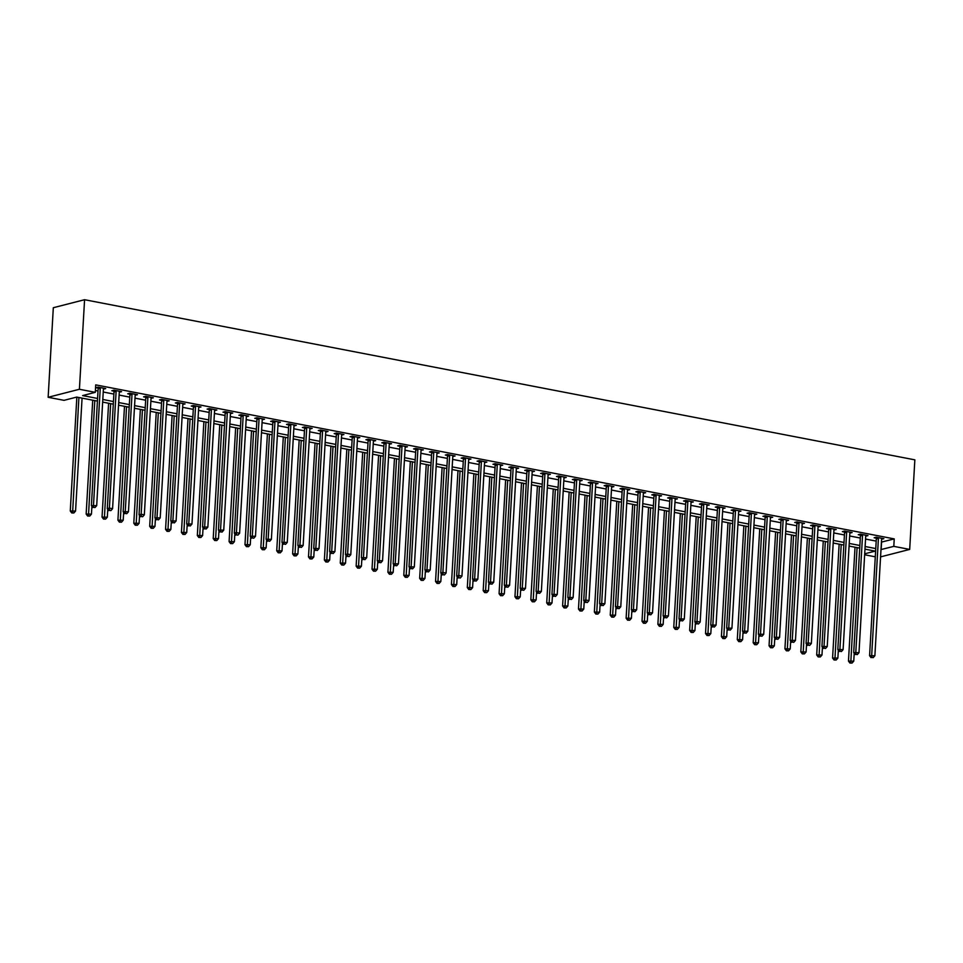 <?xml version="1.0" encoding="UTF-8"?>
<svg xmlns="http://www.w3.org/2000/svg" width="963" height="963" viewBox="0 0 963 963"><rect width="100%" height="100%" fill="white"/><g stroke="black" fill="none" stroke-linecap="round" stroke-linejoin="round"><path stroke-width="1.44" d="M97.419 401.09L76.703 397.093L64.027 400.343L48.15 397.286L53.314 307.715L84.575 299.71L914.85 459.845L909.686 549.416L893.808 546.358L894.23 538.895L95.722 384.875L95.289 392.338L82.613 395.588L97.576 398.465M875.283 556.819L864.642 554.76M95.397 390.497L98.009 391.002M103.246 392.013L113.887 394.072M119.123 395.083L129.764 397.129M135.001 398.14L145.654 400.199M150.878 401.198L161.531 403.256M166.768 404.267L177.409 406.326M182.645 407.325L193.298 409.383M198.522 410.394L209.176 412.441M214.412 413.452L225.053 415.51M230.289 416.522L240.943 418.568M246.167 419.579L256.82 421.638M262.056 422.649L272.698 424.695M277.934 425.706L288.587 427.765M293.811 428.776L304.464 430.822M309.701 431.833L320.342 433.892M325.578 434.903L336.219 436.949M341.456 437.96L352.109 440.019M357.345 441.03L367.986 443.076M373.223 444.087L383.864 446.146M389.1 447.157L399.753 449.203M404.99 450.215L415.631 452.273M420.867 453.272L431.508 455.33M436.745 456.342L447.398 458.4M452.634 459.399L463.275 461.458M468.512 462.469L479.153 464.515M484.389 465.526L495.042 467.585M500.266 468.596L510.92 470.642M516.156 471.653L526.797 473.712M532.033 474.723L542.687 476.769M547.911 477.78L558.564 479.839M563.8 480.85L574.442 482.896M579.678 483.908L590.331 485.966M595.555 486.977L606.209 489.023M611.445 490.035L622.086 492.093M627.322 493.104L637.975 495.151M643.2 496.162L653.853 498.22M659.089 499.219L669.73 501.278M674.967 502.289L685.608 504.347M690.844 505.346L701.497 507.405M706.734 508.416L717.375 510.474M722.611 511.473L733.252 513.532M738.489 514.543L749.142 516.589M754.378 517.6L765.019 519.659M770.256 520.67L780.897 522.716M786.133 523.728L796.786 525.786M802.023 526.797L812.664 528.843M817.9 529.855L828.541 531.913M833.777 532.924L844.431 534.971M849.667 535.982L860.308 538.04M865.544 539.051L876.186 541.098M881.422 542.109L894.23 538.895M881.59 539.208L883.865 538.69L876.246 537.222L874.139 537.763L876.198 538.161M865.713 536.138L867.988 535.633L860.368 534.164L858.25 534.706L860.32 535.103M849.823 533.081L852.111 532.563L844.479 531.095L842.372 531.636L844.443 532.033M833.946 530.011L836.221 529.506L828.601 528.037L826.495 528.579L828.553 528.976M818.069 526.954L820.344 526.436L812.724 524.967L810.605 525.509L812.676 525.906M802.179 523.884L804.466 523.378L796.834 521.91L794.728 522.452L796.798 522.849M786.302 520.827L788.577 520.309L780.957 518.84L778.85 519.382L780.909 519.779M770.424 517.757L772.699 517.251L765.079 515.783L762.961 516.324L765.031 516.722M754.547 514.699L756.822 514.182L749.19 512.713L747.083 513.255L749.154 513.652M738.657 511.63L740.932 511.124L733.312 509.656L731.206 510.197L733.264 510.595M722.78 508.572L725.055 508.067L717.435 506.586L715.316 507.128L717.387 507.525M706.902 505.503L709.177 504.997L701.545 503.529L699.439 504.07L701.509 504.468M691.013 502.445L693.288 501.94L685.668 500.459L683.561 501.001L685.62 501.398M675.135 499.376L677.41 498.87L669.791 497.402L667.672 497.943L669.742 498.34M659.258 496.318L661.533 495.813L653.913 494.332L651.795 494.874L653.865 495.283M643.368 493.249L645.643 492.743L638.024 491.274L635.917 491.816L637.975 492.213M627.491 490.191L629.766 489.686L622.146 488.217L620.028 488.747L622.098 489.156M611.613 487.134L613.888 486.616L606.269 485.147L604.15 485.689L606.221 486.086M595.724 484.064L598.011 483.558L590.379 482.09L588.273 482.632L590.331 483.029M579.846 481.006L582.121 480.489L574.502 479.02L572.383 479.562L574.454 479.959M563.969 477.937L566.244 477.431L558.624 475.963L556.506 476.504L558.576 476.902M548.079 474.879L550.367 474.362L542.735 472.893L540.628 473.435L542.699 473.832M532.202 471.81L534.477 471.304L526.857 469.836L524.751 470.377L526.809 470.775M516.324 468.752L518.6 468.235L510.98 466.766L508.861 467.308L510.932 467.705M500.435 465.683L502.722 465.177L495.09 463.709L492.984 464.25L495.054 464.648M484.558 462.625L486.833 462.108L479.213 460.639L477.106 461.181L479.165 461.578M468.68 459.556L470.955 459.05L463.335 457.581L461.217 458.123L463.287 458.52M452.791 456.498L455.078 455.993L447.446 454.512L445.339 455.054L447.41 455.451M436.913 453.429L439.188 452.923L431.568 451.454L429.462 451.996L431.52 452.393M421.036 450.371L423.311 449.865L415.691 448.385L413.572 448.927L415.643 449.324M405.158 447.301L407.433 446.796L399.801 445.327L397.695 445.869L399.765 446.266M389.269 444.244L391.544 443.738L383.924 442.258L381.817 442.799L383.876 443.209M373.391 441.174L375.666 440.669L368.047 439.2L365.928 439.742L367.998 440.139M357.514 438.117L359.789 437.611L352.157 436.143L350.051 436.684L352.121 437.082M341.624 435.059L343.899 434.542L336.28 433.073L334.173 433.615L336.231 434.012M325.747 431.99L328.022 431.484L320.402 430.016L318.284 430.557L320.354 430.955M309.869 428.932L312.144 428.415L304.525 426.946L302.406 427.488L304.477 427.885M293.98 425.863L296.255 425.357L288.635 423.889L286.529 424.43L288.587 424.827M278.102 422.805L280.377 422.288L272.758 420.819L270.639 421.361L272.71 421.758M262.225 419.736L264.5 419.23L256.88 417.761L254.762 418.303L256.832 418.7M246.335 416.678L248.623 416.16L240.991 414.692L238.884 415.234L240.943 415.631M230.458 413.609L232.733 413.103L225.113 411.634L222.995 412.176L225.065 412.573M214.58 410.551L216.856 410.033L209.236 408.565L207.117 409.106L209.188 409.504M198.691 407.481L200.978 406.976L193.346 405.507L191.24 406.049L193.31 406.446M182.814 404.424L185.089 403.918L177.469 402.438L175.362 402.979L177.421 403.377M166.936 401.354L169.211 400.849L161.591 399.38L159.473 399.922L161.543 400.319M151.047 398.297L153.334 397.791L145.702 396.311L143.595 396.852L145.666 397.262M135.169 395.227L137.444 394.722L129.824 393.253L127.718 393.795L129.776 394.192M119.292 392.17L121.567 391.664L113.947 390.196L111.828 390.725L113.899 391.134M103.402 389.1L105.689 388.595L98.057 387.126L95.951 387.668L98.021 388.065M95.289 392.338L79.411 389.269L84.575 299.71M79.411 389.269L48.15 397.286M864.69 553.809L875.211 551.113L864.955 549.139M859.73 548.128L849.077 546.069M843.841 545.07L833.2 543.012M827.963 542L817.322 539.942M812.086 538.943L801.433 536.885M796.196 535.873L785.555 533.827M780.319 532.816L769.678 530.757M764.441 529.746L753.788 527.7M748.552 526.689L737.911 524.63M732.674 523.619L722.033 521.573M716.797 520.562L706.144 518.503M700.908 517.492L690.266 515.446M685.03 514.435L674.389 512.376M669.153 511.365L658.499 509.319M653.275 508.308L642.622 506.249M637.386 505.238L626.744 503.192M621.508 502.18L610.855 500.122M605.631 499.111L594.978 497.064M589.741 496.053L579.1 493.995M573.864 492.996L563.211 490.937M557.986 489.926L547.333 487.868M542.097 486.869L531.456 484.81M526.219 483.799L515.566 481.753M510.342 480.742L499.689 478.683M494.452 477.672L483.811 475.626M478.575 474.615L467.934 472.556M462.697 471.545L452.044 469.499M446.808 468.487L436.167 466.429M430.93 465.418L420.289 463.372M415.053 462.36L404.4 460.302M399.164 459.291L388.522 457.244M383.286 456.233L372.645 454.175M367.409 453.164L356.755 451.117M351.519 450.106L340.878 448.048M335.642 447.037L325 444.99M319.764 443.979L309.111 441.921M303.875 440.922L293.233 438.863M287.997 437.852L277.356 435.794M272.12 434.795L261.467 432.736M256.242 431.725L245.589 429.679M240.353 428.667L229.712 426.609M224.475 425.598L213.822 423.551M208.598 422.54L197.945 420.482M192.708 419.471L182.067 417.424M176.831 416.413L166.178 414.355M160.953 413.344L150.3 411.297M145.064 410.286L134.423 408.228M129.186 407.217L118.545 405.17M113.309 404.159L102.656 402.101M880.567 556.879L909.686 549.416M880.989 549.572L893.808 546.358M102.812 399.476L113.453 401.535M118.69 402.546L129.343 404.592M134.567 405.604L145.22 407.662M150.457 408.673L161.098 410.72M166.334 411.731L176.987 413.789M182.212 414.788L192.865 416.847M198.101 417.858L208.742 419.916M213.979 420.915L224.62 422.974M229.856 423.985L240.509 426.031M245.746 427.042L256.387 429.101M261.623 430.112L272.264 432.158M277.5 433.169L288.154 435.228M293.39 436.239L304.031 438.285M309.267 439.297L319.909 441.355M325.145 442.366L335.798 444.412M341.034 445.424L351.676 447.482M356.912 448.493L367.553 450.54M372.789 451.551L383.443 453.609M388.679 454.62L399.32 456.667M404.556 457.678L415.197 459.736M420.434 460.747L431.087 462.794M436.311 463.805L446.964 465.863M452.201 466.862L462.842 468.921M468.078 469.932L478.731 471.99M483.956 472.989L494.609 475.048M499.845 476.059L510.486 478.105M515.723 479.117L526.376 481.175M531.6 482.186L542.253 484.233M547.49 485.244L558.131 487.302M563.367 488.313L574.008 490.36M579.245 491.371L589.898 493.429M595.134 494.44L605.775 496.487M611.011 497.498L621.653 499.556M626.889 500.567L637.542 502.614M642.778 503.625L653.42 505.683M658.656 506.694L669.297 508.741M674.533 509.752L685.187 511.81M690.423 512.822L701.064 514.868M706.3 515.879L716.941 517.938M722.178 518.937L732.831 520.995M738.067 522.006L748.708 524.065M753.945 525.064L764.586 527.122M769.822 528.133L780.475 530.18M785.7 531.191L796.353 533.249M801.589 534.26L812.23 536.307M817.467 537.318L828.12 539.376M833.344 540.387L843.997 542.434M849.234 543.445L859.875 545.503M865.111 546.515L875.764 548.561M881.566 542.133L881.133 549.596M871.9 657.428L873.176 657.669L871.9 657.428L871.696 655.141L878.425 538.401L876.318 538.943L869.577 655.683L874.873 655.755L881.602 539.015A1.529 1.252 75.6 0 1 881.723 538.473L881.759 539.232M856.023 654.359L857.287 654.611L856.023 654.359L855.818 652.071L862.547 535.332L860.428 535.873L853.7 652.613L858.984 652.685L865.725 535.946A1.529 1.252 75.6 0 1 865.845 535.404L865.869 536.174M840.145 651.301L841.409 651.542L840.145 651.301L839.929 649.014L846.658 532.274L844.551 532.816L837.822 649.556L843.107 649.628L849.835 532.888A1.529 1.252 75.6 0 1 849.968 532.346L849.992 533.105M824.256 648.231L825.532 648.484L824.256 648.231L824.051 645.944L830.78 529.205L828.674 529.746L821.945 646.486L827.229 646.558L833.958 529.819A1.529 1.252 75.6 0 1 834.078 529.277L834.114 530.047M818.285 526.039L818.237 526.978M792.501 642.104L793.765 642.357L792.501 642.104L792.284 639.817L799.025 523.078L796.907 523.619L790.178 640.359L795.462 640.431L802.191 523.691A1.529 1.252 75.6 0 1 802.323 523.15L802.348 523.92M776.611 639.047L777.887 639.288L776.611 639.047L776.407 636.76L783.136 520.02L781.029 520.562L774.3 637.301L779.585 637.374L786.314 520.634A1.529 1.252 75.6 0 1 786.434 520.092L786.47 520.851M760.734 635.977L761.998 636.23L760.734 635.977L760.529 633.69L767.258 516.95L765.14 517.492L758.411 634.232L763.707 634.304L770.436 517.564A1.529 1.252 75.6 0 1 770.556 517.023L770.593 517.793M744.856 632.92L746.12 633.16L744.856 632.92L744.64 630.633L751.381 513.893L749.262 514.435L742.533 631.174L747.818 631.246L754.547 514.507A1.529 1.252 75.6 0 1 754.679 513.965L754.703 514.724M728.967 629.85L730.243 630.103L728.967 629.85L728.762 627.563L735.491 510.823L733.385 511.365L726.656 628.105L731.94 628.177L738.669 511.437A1.529 1.252 75.6 0 1 738.79 510.908L738.826 511.666M713.089 626.793L714.365 627.033L713.089 626.793L712.885 624.505L719.614 507.766L717.495 508.308L710.766 625.047L716.063 625.119L722.792 508.38A1.529 1.252 75.6 0 1 722.912 507.838L722.948 508.596M707.119 504.6L707.059 505.539M681.323 620.666L682.598 620.906L681.323 620.666L681.118 618.378L687.847 501.639L685.74 502.18L679.011 618.92L684.296 618.992L691.025 502.253A1.529 1.252 75.6 0 1 691.145 501.711L691.181 502.481M665.445 617.608L666.721 617.849L665.445 617.608L665.24 615.321L671.969 498.581L669.863 499.123L663.122 615.863L668.418 615.923L675.147 499.183A1.529 1.252 75.6 0 1 675.268 498.653L675.304 499.412M649.568 614.538L650.832 614.779L649.568 614.538L649.351 612.251L656.092 495.512L653.973 496.053L647.244 612.793L652.529 612.865L659.27 496.126A1.529 1.252 75.6 0 1 659.39 495.584L659.414 496.354M633.678 611.481L634.954 611.722L633.678 611.481L633.473 609.194L640.202 492.454L638.096 492.996L631.367 609.735L636.651 609.808L643.38 493.068A1.529 1.252 75.6 0 1 643.513 492.526L643.537 493.285M617.801 608.411L619.077 608.664L617.801 608.411L617.596 606.124L624.325 489.385L622.218 489.926L615.477 606.666L620.774 606.738L627.503 489.998A1.529 1.252 75.6 0 1 627.623 489.457L627.659 490.227M601.923 605.354L603.187 605.595L601.923 605.354L601.719 603.067L608.447 486.327L606.329 486.869L599.6 603.608L604.884 603.681L611.625 486.941A1.529 1.252 75.6 0 1 611.746 486.399L611.77 487.158M595.953 483.161L595.892 484.1M570.156 599.227L571.432 599.468L570.156 599.227L569.952 596.94L576.681 480.2L574.574 480.742L567.833 597.481L573.129 597.554L579.858 480.814A1.529 1.252 75.6 0 1 579.979 480.272L580.015 481.031M554.279 596.157L555.543 596.41L554.279 596.157L554.074 593.87L560.803 477.13L558.684 477.672L551.955 594.412L557.24 594.484L563.981 477.744A1.529 1.252 75.6 0 1 564.101 477.203L564.125 477.973M538.389 593.1L539.665 593.34L538.389 593.1L538.185 590.813L544.914 474.073L542.807 474.615L536.078 591.354L541.362 591.426L548.091 474.687A1.529 1.252 75.6 0 1 548.224 474.145L548.248 474.903M522.512 590.03L523.788 590.283L522.512 590.03L522.307 587.743L529.036 471.003L526.93 471.545L520.189 588.285L525.485 588.357L532.214 471.617A1.529 1.252 75.6 0 1 532.334 471.076L532.37 471.846M506.634 586.973L507.898 587.213L506.634 586.973L506.43 584.685L513.159 467.946L511.04 468.487L504.311 585.227L509.596 585.299L516.337 468.56A1.529 1.252 75.6 0 1 516.457 468.018L516.481 468.776M490.757 583.903L492.021 584.156L490.757 583.903L490.54 581.616L497.269 464.876L495.163 465.418L488.434 582.158L493.718 582.23L500.447 465.49A1.529 1.252 75.6 0 1 500.579 464.948L500.604 465.719M474.867 580.845L476.143 581.086L474.867 580.845L474.663 578.558L481.392 461.819L479.285 462.36L472.556 579.1L477.841 579.172L484.57 462.433A1.529 1.252 75.6 0 1 484.69 461.891L484.726 462.649M468.897 458.653L468.849 459.592M453.019 455.595L452.959 456.522M427.223 571.661L428.499 571.902L427.223 571.661L427.018 569.374L433.747 452.634L431.641 453.164L424.912 569.903L430.196 569.976L436.925 453.236A1.529 1.252 75.6 0 1 437.046 452.706L437.082 453.465M411.345 568.591L412.609 568.832L411.345 568.591L411.141 566.304L417.87 449.565L415.751 450.106L409.022 566.846L414.319 566.918L421.048 450.178A1.529 1.252 75.6 0 1 421.168 449.637L421.204 450.407M395.468 565.534L396.732 565.775L395.468 565.534L395.251 563.247L401.992 446.507L399.874 447.049L393.145 563.788L398.429 563.849L405.158 447.109A1.529 1.252 75.6 0 1 405.291 446.579L405.315 447.338M379.578 562.464L380.854 562.705L379.578 562.464L379.374 560.177L386.103 443.437L383.996 443.979L377.267 560.719L382.552 560.791L389.281 444.051A1.529 1.252 75.6 0 1 389.401 443.51L389.437 444.28M363.701 559.407L364.977 559.647L363.701 559.407L363.496 557.12L370.225 440.38L368.107 440.922L361.378 557.661L366.674 557.733L373.403 440.994A1.529 1.252 75.6 0 1 373.524 440.452L373.56 441.21M357.73 437.214L357.67 438.153M331.934 553.28L333.21 553.52L331.934 553.28L331.729 550.992L338.458 434.253L336.352 434.795L329.623 551.534L334.907 551.606L341.636 434.867A1.529 1.252 75.6 0 1 341.757 434.325L341.793 435.083M316.057 550.21L317.333 550.463L316.057 550.21L315.852 547.923L322.581 431.183L320.474 431.725L313.733 548.465L319.03 548.537L325.759 431.797A1.529 1.252 75.6 0 1 325.879 431.255L325.915 432.026M300.179 547.153L301.443 547.393L300.179 547.153L299.962 544.865L306.703 428.126L304.585 428.667L297.856 545.407L303.14 545.479L309.881 428.74A1.529 1.252 75.6 0 1 310.002 428.198L310.026 428.956M284.29 544.083L285.566 544.336L284.29 544.083L284.085 541.796L290.814 425.056L288.707 425.598L281.978 542.338L287.263 542.41L293.992 425.67A1.529 1.252 75.6 0 1 294.124 425.128L294.148 425.899M268.412 541.025L269.688 541.266L268.412 541.025L268.208 538.738L274.937 421.999L272.83 422.54L266.089 539.28L271.385 539.352L278.114 422.613A1.529 1.252 75.6 0 1 278.235 422.071L278.271 422.829M252.535 537.956L253.799 538.209L252.535 537.956L252.33 535.669L259.059 418.929L256.94 419.471L250.211 536.21L255.496 536.283L262.237 419.543A1.529 1.252 75.6 0 1 262.357 419.001L262.381 419.772M246.564 415.763L246.504 416.702M220.768 531.829L222.044 532.082L220.768 531.829L220.563 529.542L227.292 412.802L225.186 413.344L218.445 530.083L223.741 530.156L230.47 413.416A1.529 1.252 75.6 0 1 230.59 412.874L230.626 413.645M204.89 528.771L206.154 529.012L204.89 528.771L204.686 526.484L211.415 409.744L209.296 410.286L202.567 527.026L207.852 527.098L214.593 410.358A1.529 1.252 75.6 0 1 214.713 409.817L214.737 410.575M189.001 525.702L190.277 525.954L189.001 525.702L188.796 523.415L195.525 406.675L193.419 407.217L186.69 523.956L191.974 524.028L198.703 407.289A1.529 1.252 75.6 0 1 198.835 406.759L198.859 407.518M173.123 522.644L174.399 522.885L173.123 522.644L172.919 520.357L179.648 403.617L177.541 404.159L170.8 520.899L176.097 520.971L182.826 404.231A1.529 1.252 75.6 0 1 182.946 403.69L182.982 404.448M157.246 519.587L158.51 519.827L157.246 519.587L157.041 517.3L163.77 400.56L161.652 401.09L154.923 517.829L160.207 517.901L166.948 401.162A1.529 1.252 75.6 0 1 167.068 400.632L167.093 401.39M151.275 397.394L151.215 398.333M125.479 513.46L126.755 513.7L125.479 513.46L125.274 511.172L132.003 394.433L129.897 394.974L123.156 511.714L128.452 511.774L135.181 395.035A1.529 1.252 75.6 0 1 135.302 394.505L135.338 395.263M119.508 391.267L119.46 392.206M93.724 507.332L94.988 507.573L93.724 507.332L93.507 505.045L100.248 388.306L98.13 388.847L91.401 505.587L96.685 505.659L103.414 388.92A1.529 1.252 75.6 0 1 103.547 388.378L103.571 389.136M878.425 538.401A1.529 1.252 75.6 0 0 878.364 537.823L878.316 537.619M876.318 538.943A1.529 1.252 75.6 0 0 876.258 538.365L875.969 537.294M869.577 655.683L871.058 657.645M873.176 657.669L874.873 655.755M855.024 547.225L848.463 661.087L853.748 661.16L854.205 653.287M857.082 547.622L850.774 662.833L849.932 663.05L852.05 663.074L850.774 662.833M853.748 661.16L852.05 663.074M849.932 663.05L848.463 661.087M862.547 535.332A1.529 1.252 75.6 0 0 862.487 534.754L862.427 534.561M860.428 535.873A1.529 1.252 75.6 0 0 860.368 535.296L860.091 534.236M853.7 652.613L855.18 654.575M857.287 654.611L858.984 652.685M846.658 532.274A1.529 1.252 75.6 0 0 846.609 531.696L846.549 531.492M844.551 532.816A1.529 1.252 75.6 0 0 844.491 532.238L844.202 531.167M837.822 649.556L839.291 651.518M841.409 651.542L843.107 649.628M830.78 529.205A1.529 1.252 75.6 0 0 830.72 528.639L830.672 528.434M828.674 529.746A1.529 1.252 75.6 0 0 828.613 529.169L828.324 528.109M821.945 646.486L823.413 648.448M825.532 648.484L827.229 646.558M839.146 544.155L832.574 658.03L837.87 658.102L838.328 650.218M841.205 544.552L834.897 659.775L834.054 659.992L836.173 660.016L834.897 659.775M837.87 658.102L836.173 660.016M834.054 659.992L832.574 658.03M823.269 541.098L816.696 654.96L821.981 655.033L822.438 647.16M825.327 541.495L819.019 656.706L818.177 656.922L820.283 656.959L819.019 656.706M821.981 655.033L820.283 656.959M818.177 656.922L816.696 654.96M807.379 538.028L800.819 651.903L806.103 651.975L806.561 644.091M809.438 538.425L803.13 653.648L802.287 653.865L804.406 653.889L803.13 653.648M806.103 651.975L804.406 653.889M802.287 653.865L800.819 651.903M814.903 526.147L812.784 526.689L806.055 643.428L808.174 642.887L814.903 526.147A1.529 1.252 75.6 0 0 814.842 525.569L814.782 525.365M808.378 645.174L809.642 645.415L808.378 645.174L808.174 642.887L811.352 643.501L818.081 526.761A1.529 1.252 75.6 0 1 818.201 526.219L818.273 526.039M812.784 526.689A1.529 1.252 75.6 0 0 812.724 526.111L812.447 525.04M806.055 643.428L807.536 645.391M809.642 645.415L811.352 643.501M791.502 534.971L784.929 648.833L790.226 648.906L790.683 641.033M793.56 535.368L787.253 650.579L786.41 650.795L788.528 650.832L787.253 650.579M790.226 648.906L788.528 650.832M786.41 650.795L784.929 648.833M799.025 523.078A1.529 1.252 75.6 0 0 798.965 522.512L798.905 522.307M796.907 523.619A1.529 1.252 75.6 0 0 796.846 523.053L796.557 521.982M790.178 640.359L791.646 642.321M793.765 642.357L795.462 640.431M783.136 520.02A1.529 1.252 75.6 0 0 783.075 519.442L783.027 519.238M781.029 520.562A1.529 1.252 75.6 0 0 780.969 519.984L780.68 518.913M774.3 637.301L775.769 639.263M777.887 639.288L779.585 637.374M767.258 516.95A1.529 1.252 75.6 0 0 767.198 516.385L767.138 516.18M765.14 517.492A1.529 1.252 75.6 0 0 765.079 516.926L764.803 515.855M758.411 634.232L759.891 636.194M761.998 636.23L763.707 634.304M751.381 513.893A1.529 1.252 75.6 0 0 751.321 513.315L751.26 513.11M749.262 514.435A1.529 1.252 75.6 0 0 749.202 513.857L748.913 512.785M742.533 631.174L744.002 633.136M746.12 633.16L747.818 631.246M735.491 510.823A1.529 1.252 75.6 0 0 735.431 510.258L735.383 510.053M733.385 511.365A1.529 1.252 75.6 0 0 733.325 510.799L733.036 509.728M726.656 628.105L728.124 630.067M730.243 630.103L731.94 628.177M775.624 531.901L769.052 645.776L774.336 645.848L774.794 637.963M777.683 532.298L771.375 647.521L770.532 647.738L772.639 647.762L771.375 647.521M774.336 645.848L772.639 647.762M770.532 647.738L769.052 645.776M759.735 528.843L753.174 642.706L758.459 642.778L758.916 634.906M761.793 529.241L755.498 644.452L754.643 644.668L756.762 644.704L755.498 644.452M758.459 642.778L756.762 644.704M754.643 644.668L753.174 642.706M743.857 525.774L737.297 639.649L742.581 639.721L743.039 631.836M745.916 526.171L739.608 641.394L738.765 641.611L740.884 641.635L739.608 641.394M742.581 639.721L740.884 641.635M738.765 641.611L737.297 639.649M727.98 522.716L721.407 636.579L726.704 636.651L727.149 628.779M730.038 523.114L723.731 638.325L722.888 638.541L724.995 638.577L723.731 638.325M726.704 636.651L724.995 638.577M722.888 638.541L721.407 636.579M712.09 519.647L705.53 633.522L710.814 633.594L711.272 625.709M714.149 520.044L707.853 635.267L706.998 635.484L709.117 635.508L707.853 635.267M710.814 633.594L709.117 635.508M706.998 635.484L705.53 633.522M719.614 507.766A1.529 1.252 75.6 0 0 719.554 507.188L719.505 506.983M717.495 508.308A1.529 1.252 75.6 0 0 717.447 507.73L717.158 506.658M710.766 625.047L712.247 627.009M714.365 627.033L716.063 625.119M696.213 516.589L689.652 630.452L694.937 630.524L695.394 622.652M698.271 516.987L691.964 632.197L691.121 632.414L693.24 632.45L691.964 632.197M694.937 630.524L693.24 632.45M691.121 632.414L689.652 630.452M703.736 504.708L701.618 505.238L694.889 621.978L696.995 621.448L703.736 504.708A1.529 1.252 75.6 0 0 703.676 504.131L703.616 503.926M697.212 623.735L698.476 623.976L697.212 623.735L696.995 621.448L700.173 622.05L706.902 505.31A1.529 1.252 75.6 0 1 707.035 504.781L707.107 504.6M701.618 505.238A1.529 1.252 75.6 0 0 701.558 504.672L701.269 503.601M694.889 621.978L696.357 623.94M698.476 623.976L700.173 622.05M680.335 513.532L673.763 627.395L679.059 627.467L679.505 619.582M682.394 513.917L676.086 629.14L675.244 629.357L677.35 629.381L676.086 629.14M679.059 627.467L677.35 629.381M675.244 629.357L673.763 627.395M687.847 501.639A1.529 1.252 75.6 0 0 687.787 501.061L687.738 500.868M685.74 502.18A1.529 1.252 75.6 0 0 685.68 501.603L685.391 500.531M679.011 618.92L680.48 620.882M682.598 620.906L684.296 618.992M664.446 510.462L657.885 624.325L663.17 624.397L663.627 616.525M666.504 510.859L660.209 626.07L659.354 626.287L661.473 626.323L660.209 626.07M663.17 624.397L661.473 626.323M659.354 626.287L657.885 624.325M671.969 498.581A1.529 1.252 75.6 0 0 671.909 498.003L671.861 497.799M669.863 499.123A1.529 1.252 75.6 0 0 669.803 498.545L669.514 497.474M663.122 615.863L664.602 617.825M666.721 617.849L668.418 615.923M648.568 507.405L642.008 621.267L647.292 621.34L647.75 613.467M650.627 507.802L644.319 623.013L643.477 623.23L645.595 623.254L644.319 623.013M647.292 621.34L645.595 623.254M643.477 623.23L642.008 621.267M656.092 495.512A1.529 1.252 75.6 0 0 656.032 494.934L655.972 494.741M653.973 496.053A1.529 1.252 75.6 0 0 653.913 495.476L653.624 494.404M647.244 612.793L648.725 614.755M650.832 614.779L652.529 612.865M632.691 504.335L626.119 618.21L631.415 618.27L631.86 610.398M634.749 504.732L628.442 619.955L627.599 620.172L629.718 620.196L628.442 619.955M631.415 618.27L629.718 620.196M627.599 620.172L626.119 618.21M640.202 492.454A1.529 1.252 75.6 0 0 640.142 491.876L640.094 491.672M638.096 492.996A1.529 1.252 75.6 0 0 638.036 492.418L637.747 491.347M631.367 609.735L632.835 611.698M634.954 611.722L636.651 609.808M616.802 501.278L610.241 615.14L615.526 615.213L615.983 607.34M618.86 501.675L612.564 616.886L611.71 617.102L613.828 617.127L612.564 616.886M615.526 615.213L613.828 617.127M611.71 617.102L610.241 615.14M624.325 489.385A1.529 1.252 75.6 0 0 624.265 488.807L624.217 488.614M622.218 489.926A1.529 1.252 75.6 0 0 622.158 489.348L621.869 488.277M615.477 606.666L616.958 608.628M619.077 608.664L620.774 606.738M608.447 486.327A1.529 1.252 75.6 0 0 608.387 485.749L608.327 485.545M606.329 486.869A1.529 1.252 75.6 0 0 606.269 486.291L605.992 485.22M599.6 603.608L601.081 605.571M603.187 605.595L604.884 603.681M592.558 483.257L590.451 483.799L583.722 600.539L585.829 599.997L592.558 483.257A1.529 1.252 75.6 0 0 592.498 482.68L592.45 482.487M586.034 602.284L587.31 602.537L586.034 602.284L585.829 599.997L589.007 600.611L595.736 483.871A1.529 1.252 75.6 0 1 595.868 483.33L595.941 483.161M590.451 483.799A1.529 1.252 75.6 0 0 590.391 483.221L590.102 482.162M583.722 600.539L585.191 602.501M587.31 602.537L589.007 600.611M576.681 480.2A1.529 1.252 75.6 0 0 576.62 479.622L576.572 479.418M574.574 480.742A1.529 1.252 75.6 0 0 574.514 480.164L574.225 479.093M567.833 597.481L569.314 599.443M571.432 599.468L573.129 597.554M560.803 477.13A1.529 1.252 75.6 0 0 560.743 476.565L560.683 476.36M558.684 477.672A1.529 1.252 75.6 0 0 558.624 477.094L558.347 476.035M551.955 594.412L553.436 596.374M555.543 596.41L557.24 594.484M544.914 474.073A1.529 1.252 75.6 0 0 544.853 473.495L544.805 473.29M542.807 474.615A1.529 1.252 75.6 0 0 542.747 474.037L542.458 472.965M536.078 591.354L537.547 593.316M539.665 593.34L541.362 591.426M529.036 471.003A1.529 1.252 75.6 0 0 528.976 470.438L528.928 470.233M526.93 471.545A1.529 1.252 75.6 0 0 526.869 470.979L526.58 469.908M520.189 588.285L521.669 590.247M523.788 590.283L525.485 588.357M513.159 467.946A1.529 1.252 75.6 0 0 513.098 467.368L513.038 467.163M511.04 468.487A1.529 1.252 75.6 0 0 510.98 467.91L510.703 466.838M504.311 585.227L505.792 587.189M507.898 587.213L509.596 585.299M497.269 464.876A1.529 1.252 75.6 0 0 497.221 464.31L497.161 464.106M495.163 465.418A1.529 1.252 75.6 0 0 495.102 464.852L494.813 463.781M488.434 582.158L489.902 584.12M492.021 584.156L493.718 582.23M481.392 461.819A1.529 1.252 75.6 0 0 481.331 461.241L481.283 461.036M479.285 462.36A1.529 1.252 75.6 0 0 479.225 461.783L478.936 460.711M472.556 579.1L474.025 581.062M476.143 581.086L477.841 579.172M465.514 458.749L463.396 459.291L456.667 576.03L458.785 575.489L465.514 458.749A1.529 1.252 75.6 0 0 465.454 458.183L465.394 457.979M458.99 577.776L460.254 578.029L458.99 577.776L458.785 575.489L461.963 576.103L468.692 459.363A1.529 1.252 75.6 0 1 468.812 458.833L468.885 458.653M463.396 459.291A1.529 1.252 75.6 0 0 463.335 458.725L463.059 457.654M456.667 576.03L458.147 577.993M460.254 578.029L461.963 576.103M449.637 455.692L447.518 456.233L440.789 572.973L442.896 572.431L449.637 455.692A1.529 1.252 75.6 0 0 449.577 455.114L449.516 454.909M443.112 574.718L444.376 574.959L443.112 574.718L442.896 572.431L446.074 573.045L452.803 456.306A1.529 1.252 75.6 0 1 452.935 455.764L453.007 455.583M447.518 456.233A1.529 1.252 75.6 0 0 447.458 455.655L447.169 454.584M440.789 572.973L442.258 574.935M444.376 574.959L446.074 573.045M433.747 452.634A1.529 1.252 75.6 0 0 433.687 452.056L433.639 451.852M431.641 453.164A1.529 1.252 75.6 0 0 431.58 452.598L431.292 451.527M424.912 569.903L426.38 571.866M428.499 571.902L430.196 569.976M417.87 449.565A1.529 1.252 75.6 0 0 417.81 448.987L417.749 448.794M415.751 450.106A1.529 1.252 75.6 0 0 415.691 449.528L415.414 448.457M409.022 566.846L410.503 568.808M412.609 568.832L414.319 566.918M401.992 446.507A1.529 1.252 75.6 0 0 401.932 445.929L401.872 445.725M399.874 447.049A1.529 1.252 75.6 0 0 399.814 446.471L399.525 445.4M393.145 563.788L394.613 565.75M396.732 565.775L398.429 563.849M386.103 443.437A1.529 1.252 75.6 0 0 386.043 442.86L385.994 442.667M383.996 443.979A1.529 1.252 75.6 0 0 383.936 443.401L383.647 442.33M377.267 560.719L378.736 562.681M380.854 562.705L382.552 560.791M370.225 440.38A1.529 1.252 75.6 0 0 370.165 439.802L370.105 439.597M368.107 440.922A1.529 1.252 75.6 0 0 368.047 440.344L367.77 439.272M361.378 557.661L362.858 559.623M364.977 559.647L366.674 557.733M354.348 437.31L352.229 437.852L345.5 554.592L347.607 554.05L354.348 437.31A1.529 1.252 75.6 0 0 354.288 436.733L354.228 436.54M347.824 556.337L349.088 556.59L347.824 556.337L347.607 554.05L350.785 554.664L357.514 437.924A1.529 1.252 75.6 0 1 357.646 437.383L357.718 437.214M352.229 437.852A1.529 1.252 75.6 0 0 352.169 437.274L351.88 436.203M345.5 554.592L346.969 556.554M349.088 556.59L350.785 554.664M600.924 498.208L594.364 612.083L599.648 612.155L600.105 604.27M602.982 498.605L596.675 613.828L595.832 614.045L597.951 614.069L596.675 613.828M599.648 612.155L597.951 614.069M595.832 614.045L594.364 612.083M585.047 495.151L578.474 609.013L583.771 609.085L584.216 601.213M587.105 495.548L580.797 610.759L579.955 610.975L582.073 610.999L580.797 610.759M583.771 609.085L582.073 610.999M579.955 610.975L578.474 609.013M569.157 492.081L562.597 605.956L567.881 606.028L568.339 598.143M571.215 492.478L564.92 607.701L564.077 607.918L566.184 607.942L564.92 607.701M567.881 606.028L566.184 607.942M564.077 607.918L562.597 605.956M553.28 489.023L546.719 602.886L552.004 602.958L552.461 595.086M555.338 489.421L549.03 604.632L548.188 604.848L550.306 604.884L549.03 604.632M552.004 602.958L550.306 604.884M548.188 604.848L546.719 602.886M537.402 485.954L530.83 599.829L536.126 599.901L536.572 592.016M539.461 486.351L533.153 601.574L532.31 601.791L534.429 601.815L533.153 601.574M536.126 599.901L534.429 601.815M532.31 601.791L530.83 599.829M521.513 482.896L514.952 596.759L520.237 596.831L520.694 588.959M523.571 483.294L517.275 598.505L516.433 598.721L518.539 598.757L517.275 598.505M520.237 596.831L518.539 598.757M516.433 598.721L514.952 596.759M505.635 479.827L499.075 593.702L504.359 593.774L504.817 585.889M507.694 480.224L501.386 595.447L500.543 595.664L502.662 595.688L501.386 595.447M504.359 593.774L502.662 595.688M500.543 595.664L499.075 593.702M489.758 476.769L483.185 590.632L488.482 590.704L488.927 582.832M491.816 477.166L485.508 592.377L484.666 592.594L486.784 592.63L485.508 592.377M488.482 590.704L486.784 592.63M484.666 592.594L483.185 590.632M473.88 473.7L467.308 587.574L472.592 587.647L473.05 579.762M475.939 474.097L469.631 589.32L468.788 589.537L470.895 589.561L469.631 589.32M472.592 587.647L470.895 589.561M468.788 589.537L467.308 587.574M457.991 470.642L451.43 584.505L456.715 584.577L457.172 576.705M460.049 471.039L453.742 586.25L452.899 586.467L455.018 586.503L453.742 586.25M456.715 584.577L455.018 586.503M452.899 586.467L451.43 584.505M442.113 467.573L435.541 581.447L440.837 581.52L441.295 573.635M444.172 467.97L437.864 583.193L437.021 583.409L439.14 583.434L437.864 583.193M440.837 581.52L439.14 583.434M437.021 583.409L435.541 581.447M426.236 464.515L419.663 578.378L424.948 578.45L425.405 570.578M428.294 464.912L421.987 580.123L421.144 580.34L423.251 580.376L421.987 580.123M424.948 578.45L423.251 580.376M421.144 580.34L419.663 578.378M410.346 461.458L403.786 575.32L409.07 575.393L409.528 567.508M412.405 461.843L406.109 577.066L405.254 577.282L407.373 577.306L406.109 577.066M409.07 575.393L407.373 577.306M405.254 577.282L403.786 575.32M394.469 458.388L387.908 572.251L393.193 572.323L393.65 564.45M396.527 458.785L390.22 573.996L389.377 574.213L391.496 574.249L390.22 573.996M393.193 572.323L391.496 574.249M389.377 574.213L387.908 572.251M378.591 455.33L372.019 569.193L377.315 569.265L377.761 561.393M380.65 455.728L374.342 570.939L373.5 571.155L375.606 571.179L374.342 570.939M377.315 569.265L375.606 571.179M373.5 571.155L372.019 569.193M362.702 452.261L356.141 566.136L361.426 566.196L361.883 558.323M364.76 452.658L358.465 567.881L357.61 568.098L359.729 568.122L358.465 567.881M361.426 566.196L359.729 568.122M357.61 568.098L356.141 566.136M346.824 449.203L340.264 563.066L345.548 563.138L346.006 555.266M348.883 449.601L342.575 564.812L341.733 565.028L343.851 565.052L342.575 564.812M345.548 563.138L343.851 565.052M341.733 565.028L340.264 563.066M330.947 446.134L324.375 560.009L329.671 560.081L330.116 552.196M333.005 446.531L326.698 561.754L325.855 561.971L327.962 561.995L326.698 561.754M329.671 560.081L327.962 561.995M325.855 561.971L324.375 560.009M338.458 434.253A1.529 1.252 75.6 0 0 338.398 433.675L338.35 433.47M336.352 434.795A1.529 1.252 75.6 0 0 336.292 434.217L336.003 433.145M329.623 551.534L331.091 553.496M333.21 553.52L334.907 551.606M315.057 443.076L308.497 556.939L313.782 557.011L314.239 549.139M317.116 443.474L310.82 558.684L309.966 558.901L312.084 558.925L310.82 558.684M313.782 557.011L312.084 558.925M309.966 558.901L308.497 556.939M322.581 431.183A1.529 1.252 75.6 0 0 322.521 430.605L322.473 430.413M320.474 431.725A1.529 1.252 75.6 0 0 320.414 431.147L320.125 430.088M313.733 548.465L315.214 550.427M317.333 550.463L319.03 548.537M299.18 440.007L292.62 553.881L297.904 553.954L298.361 546.069M301.238 440.404L294.931 555.627L294.088 555.844L296.207 555.868L294.931 555.627M297.904 553.954L296.207 555.868M294.088 555.844L292.62 553.881M306.703 428.126A1.529 1.252 75.6 0 0 306.643 427.548L306.583 427.343M304.585 428.667A1.529 1.252 75.6 0 0 304.525 428.09L304.236 427.018M297.856 545.407L299.337 547.369M301.443 547.393L303.14 545.479M283.303 436.949L276.73 550.812L282.027 550.884L282.472 543.012M285.361 437.346L279.053 552.557L278.211 552.774L280.329 552.81L279.053 552.557M282.027 550.884L280.329 552.81M278.211 552.774L276.73 550.812M290.814 425.056A1.529 1.252 75.6 0 0 290.754 424.49L290.706 424.286M288.707 425.598A1.529 1.252 75.6 0 0 288.647 425.02L288.358 423.961M281.978 542.338L283.447 544.3M285.566 544.336L287.263 542.41M267.413 433.88L260.853 547.754L266.137 547.827L266.595 539.942M269.471 434.277L263.176 549.5L262.321 549.717L264.44 549.741L263.176 549.5M266.137 547.827L264.44 549.741M262.321 549.717L260.853 547.754M274.937 421.999A1.529 1.252 75.6 0 0 274.876 421.421L274.828 421.216M272.83 422.54A1.529 1.252 75.6 0 0 272.77 421.963L272.481 420.891M266.089 539.28L267.57 541.242M269.688 541.266L271.385 539.352M251.536 430.822L244.975 544.685L250.26 544.757L250.717 536.885M253.594 431.219L247.286 546.43L246.444 546.647L248.562 546.683L247.286 546.43M250.26 544.757L248.562 546.683M246.444 546.647L244.975 544.685M259.059 418.929A1.529 1.252 75.6 0 0 258.999 418.363L258.939 418.159M256.94 419.471A1.529 1.252 75.6 0 0 256.88 418.905L256.603 417.834M250.211 536.21L251.692 538.173M253.799 538.209L255.496 536.283M235.658 427.753L229.086 541.627L234.382 541.7L234.828 533.815M237.717 428.15L231.409 543.373L230.566 543.589L232.685 543.614L231.409 543.373M234.382 541.7L232.685 543.614M230.566 543.589L229.086 541.627M243.17 415.872L241.063 416.413L234.334 533.153L236.441 532.611L243.17 415.872A1.529 1.252 75.6 0 0 243.109 415.294L243.061 415.089M236.645 534.898L237.921 535.139L236.645 534.898L236.441 532.611L239.618 533.225L246.347 416.485A1.529 1.252 75.6 0 1 246.48 415.944L246.552 415.763M241.063 416.413A1.529 1.252 75.6 0 0 241.003 415.835L240.714 414.764M234.334 533.153L235.803 535.115M237.921 535.139L239.618 533.225M219.769 424.695L213.208 538.558L218.493 538.63L218.95 530.757M221.827 425.092L215.531 540.303L214.689 540.52L216.795 540.556L215.531 540.303M218.493 538.63L216.795 540.556M214.689 540.52L213.208 538.558M227.292 412.802A1.529 1.252 75.6 0 0 227.232 412.236L227.184 412.032M225.186 413.344A1.529 1.252 75.6 0 0 225.125 412.778L224.836 411.707M218.445 530.083L219.925 532.045M222.044 532.082L223.741 530.156M203.891 421.625L197.331 535.5L202.615 535.572L203.073 527.688M205.95 422.023L199.642 537.246L198.799 537.462L200.918 537.486L199.642 537.246M202.615 535.572L200.918 537.486M198.799 537.462L197.331 535.5M211.415 409.744A1.529 1.252 75.6 0 0 211.354 409.167L211.294 408.962M209.296 410.286A1.529 1.252 75.6 0 0 209.236 409.708L208.959 408.637M202.567 527.026L204.048 528.988M206.154 529.012L207.852 527.098M188.014 418.568L181.441 532.431L186.738 532.503L187.183 524.63M190.072 418.965L183.764 534.176L182.922 534.393L185.04 534.429L183.764 534.176M186.738 532.503L185.04 534.429M182.922 534.393L181.441 532.431M195.525 406.675A1.529 1.252 75.6 0 0 195.465 406.109L195.417 405.905M193.419 407.217A1.529 1.252 75.6 0 0 193.358 406.651L193.069 405.579M186.69 523.956L188.158 525.918M190.277 525.954L191.974 524.028M172.124 415.498L165.564 529.373L170.848 529.445L171.306 521.561M174.183 415.896L167.887 531.119L167.044 531.335L169.151 531.359L167.887 531.119M170.848 529.445L169.151 531.359M167.044 531.335L165.564 529.373M179.648 403.617A1.529 1.252 75.6 0 0 179.587 403.04L179.539 402.835M177.541 404.159A1.529 1.252 75.6 0 0 177.481 403.581L177.192 402.51M170.8 520.899L172.281 522.861M174.399 522.885L176.097 520.971M163.77 400.56A1.529 1.252 75.6 0 0 163.71 399.982L163.65 399.777M161.652 401.09A1.529 1.252 75.6 0 0 161.591 400.524L161.315 399.452M154.923 517.829L156.403 519.791M158.51 519.827L160.207 517.901M147.881 397.49L145.774 398.032L139.045 514.772L141.152 514.23L147.881 397.49A1.529 1.252 75.6 0 0 147.833 396.912L147.772 396.72M141.368 516.517L142.632 516.758L141.368 516.517L141.152 514.23L144.33 514.844L151.059 398.104A1.529 1.252 75.6 0 1 151.191 397.563L151.263 397.382M145.774 398.032A1.529 1.252 75.6 0 0 145.714 397.454L145.425 396.383M139.045 514.772L140.514 516.734M142.632 516.758L144.33 514.844M132.003 394.433A1.529 1.252 75.6 0 0 131.943 393.855L131.895 393.65M129.897 394.974A1.529 1.252 75.6 0 0 129.836 394.397L129.548 393.325M123.156 511.714L124.636 513.676M126.755 513.7L128.452 511.774M156.247 412.441L149.686 526.304L154.971 526.376L155.428 518.503M158.305 412.838L151.998 528.049L151.155 528.266L153.273 528.302L151.998 528.049M154.971 526.376L153.273 528.302M151.155 528.266L149.686 526.304M140.369 409.383L133.797 523.246L139.093 523.318L139.539 515.434M142.428 409.781L136.12 524.991L135.277 525.208L137.396 525.232L136.12 524.991M139.093 523.318L137.396 525.232M135.277 525.208L133.797 523.246M124.492 406.314L117.919 520.176L123.204 520.249L123.661 512.376M126.55 406.711L120.243 521.922L119.4 522.139L121.507 522.175L120.243 521.922M123.204 520.249L121.507 522.175M119.4 522.139L117.919 520.176M108.602 403.256L102.042 517.119L107.326 517.191L107.784 509.319M110.661 403.653L104.353 518.864L103.51 519.081L105.629 519.105L104.353 518.864M107.326 517.191L105.629 519.105M103.51 519.081L102.042 517.119M116.126 391.363L114.007 391.905L107.278 508.645L109.397 508.103L116.126 391.363A1.529 1.252 75.6 0 0 116.066 390.785L116.005 390.593M109.601 510.39L110.865 510.631L109.601 510.39L109.397 508.103L112.575 508.717L119.304 391.977A1.529 1.252 75.6 0 1 119.424 391.435L119.496 391.267M114.007 391.905A1.529 1.252 75.6 0 0 113.947 391.327L113.67 390.256M107.278 508.645L108.759 510.607M110.865 510.631L112.575 508.717M92.725 400.187L86.152 514.061L91.449 514.122L91.906 506.249M94.783 400.584L88.476 515.807L87.633 516.024L89.752 516.048L88.476 515.807M91.449 514.122L89.752 516.048M87.633 516.024L86.152 514.061M100.248 388.306A1.529 1.252 75.6 0 0 100.188 387.728L100.128 387.523M98.13 388.847A1.529 1.252 75.6 0 0 98.07 388.27L97.781 387.198M91.401 505.587L92.869 507.549M94.988 507.573L96.685 505.659M76.847 397.129L70.275 510.992L75.559 511.064L82.072 398.14M78.906 397.526L72.598 512.737L71.756 512.954L73.862 512.978L72.598 512.737M75.559 511.064L73.862 512.978M71.756 512.954L70.275 510.992M878.364 537.823L876.258 538.365M862.487 534.754L860.368 535.296M846.609 531.696L844.491 532.238M830.72 528.639L828.613 529.169M814.842 525.569L812.724 526.111M798.965 522.512L796.846 523.053M783.075 519.442L780.969 519.984M767.198 516.385L765.079 516.926M751.321 513.315L749.202 513.857M735.431 510.258L733.325 510.799M719.554 507.188L717.447 507.73M703.676 504.131L701.558 504.672M687.787 501.061L685.68 501.603M671.909 498.003L669.803 498.545M656.032 494.934L653.913 495.476M640.142 491.876L638.036 492.418M624.265 488.807L622.158 489.348M608.387 485.749L606.269 486.291M592.498 482.68L590.391 483.221M576.62 479.622L574.514 480.164M560.743 476.565L558.624 477.094M544.853 473.495L542.747 474.037M528.976 470.438L526.869 470.979M513.098 467.368L510.98 467.91M497.221 464.31L495.102 464.852M481.331 461.241L479.225 461.783M465.454 458.183L463.335 458.725M449.577 455.114L447.458 455.655M433.687 452.056L431.58 452.598M417.81 448.987L415.691 449.528M401.932 445.929L399.814 446.471M386.043 442.86L383.936 443.401M370.165 439.802L368.047 440.344M354.288 436.733L352.169 437.274M338.398 433.675L336.292 434.217M322.521 430.605L320.414 431.147M306.643 427.548L304.525 428.09M290.754 424.49L288.647 425.02M274.876 421.421L272.77 421.963M258.999 418.363L256.88 418.905M243.109 415.294L241.003 415.835M227.232 412.236L225.125 412.778M211.354 409.167L209.236 409.708M195.465 406.109L193.358 406.651M179.587 403.04L177.481 403.581M163.71 399.982L161.591 400.524M147.833 396.912L145.714 397.454M131.943 393.855L129.836 394.397M116.066 390.785L113.947 391.327M100.188 387.728L98.07 388.27"/></g></svg>
